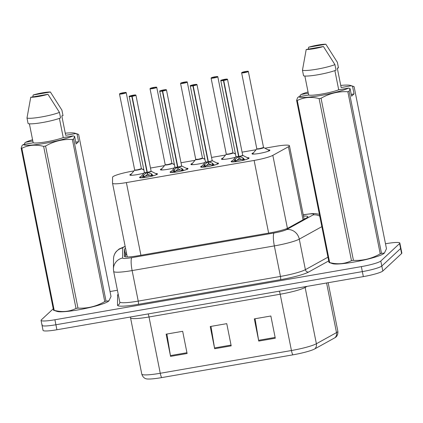 <?xml version="1.0" encoding="UTF-8"?>
<svg xmlns="http://www.w3.org/2000/svg" width="423" height="423" viewBox="0 0 423 423"><rect width="100%" height="100%" fill="white"/><g stroke="black" fill="none" stroke-linecap="round" stroke-linejoin="round"><path stroke-width="0.63" d="M216.761 162.982A9.132 1.142 168.7 0 1 218.532 163.299A9.132 1.142 168.7 0 1 218.4 163.558A9.132 1.142 168.7 0 1 208.909 166.382A9.132 1.142 168.7 0 1 200.629 166.879A9.132 1.142 168.7 0 1 200.761 166.62A9.132 1.142 168.7 0 1 202.146 165.901M186.226 168.275A9.132 1.142 168.7 0 1 188.002 168.597A9.132 1.142 168.7 0 1 187.865 168.856A9.132 1.142 168.7 0 1 178.374 171.68A9.132 1.142 168.7 0 1 170.094 172.172A9.132 1.142 168.7 0 1 170.231 171.912A9.132 1.142 168.7 0 1 171.611 171.193M155.696 173.573A9.132 1.142 168.7 0 1 157.467 173.89A9.132 1.142 168.7 0 1 157.33 174.149A9.132 1.142 168.7 0 1 147.839 176.978A9.132 1.142 168.7 0 1 139.558 177.47A9.132 1.142 168.7 0 1 139.696 177.211A9.132 1.142 168.7 0 1 141.076 176.491M247.296 157.684A9.132 1.142 168.7 0 1 249.068 158.001A9.132 1.142 168.7 0 1 248.936 158.265A9.132 1.142 168.7 0 1 239.439 161.089A9.132 1.142 168.7 0 1 231.159 161.581A9.132 1.142 168.7 0 1 231.296 161.322A9.132 1.142 168.7 0 1 232.682 160.603M235.548 157.213A9.132 1.142 168.7 0 1 226.374 159.106A9.132 1.142 168.7 0 1 221.451 159.059A9.132 1.142 168.7 0 1 221.589 158.799A9.132 1.142 168.7 0 1 222.969 158.08M205.012 162.511A9.132 1.142 168.7 0 1 195.838 164.399A9.132 1.142 168.7 0 1 190.916 164.357A9.132 1.142 168.7 0 1 191.053 164.098A9.132 1.142 168.7 0 1 192.433 163.378M174.482 167.804A9.132 1.142 168.7 0 1 165.303 169.697A9.132 1.142 168.7 0 1 160.386 169.649A9.132 1.142 168.7 0 1 160.518 169.39A9.132 1.142 168.7 0 1 161.903 168.671M143.947 173.102A9.132 1.142 168.7 0 1 134.773 174.99A9.132 1.142 168.7 0 1 129.85 174.948A9.132 1.142 168.7 0 1 129.983 174.688A9.132 1.142 168.7 0 1 131.368 173.969M268.108 149.869A9.132 1.142 168.7 0 1 269.89 150.186A9.132 1.142 168.7 0 1 269.758 150.445A9.132 1.142 168.7 0 1 260.267 153.269A9.132 1.142 168.7 0 1 251.986 153.766A9.132 1.142 168.7 0 1 252.119 153.507A9.132 1.142 168.7 0 1 253.504 152.788M133.959 170.908L132.309 171.193A17.121 2.147 -11.3 0 0 112.581 177.226L112.529 183.159A17.121 2.147 -11.3 0 0 112.534 183.212A17.121 2.147 -11.3 0 0 126.387 182.588L254.117 160.439A17.121 2.147 -11.3 0 0 272.83 155.357L288.428 146.728A17.121 2.147 -11.3 0 0 289.189 146.21A17.121 2.147 -11.3 0 0 289.443 145.724A17.121 2.147 -11.3 0 0 275.59 146.347L264.872 148.203M256.089 149.726L242.083 152.158M235.331 153.327L234.337 153.501M225.559 155.024L211.548 157.451M204.795 158.625L203.807 158.794M195.024 160.317L181.012 162.749M174.265 163.918L173.271 164.092M164.489 165.615L150.477 168.042M143.73 169.216L142.736 169.385M335.777 337.168A20.029 2.512 168.7 0 1 335.725 337.21A20.029 2.512 168.7 0 1 334.884 337.771L314.76 348.906A20.029 2.512 168.7 0 1 292.869 354.849L161.692 377.602A20.029 2.512 168.7 0 1 146.035 378.765C145.898 378.738 143.006 378.099 141.79 374.106A22.826 2.861 -11.3 0 0 160.259 373.271L291.436 350.524A5.705 1.126 80.2 0 0 292.869 354.849M385.485 243.764L385.998 243.68A17.121 2.147 168.7 0 1 399.851 243.056L400.851 248.052A17.121 2.147 168.7 0 1 400.597 248.539L381.816 266.014A17.121 2.147 168.7 0 1 362.347 271.614L55.905 324.758A17.121 2.147 168.7 0 1 42.051 325.382L43.051 330.379A17.121 2.147 168.7 0 0 56.904 329.755L363.341 276.61A17.121 2.147 168.7 0 0 382.815 271.011L401.596 253.536A17.121 2.147 168.7 0 0 401.85 253.049L400.851 248.052A17.121 2.147 168.7 0 1 400.597 248.539L381.816 266.014A17.121 2.147 168.7 0 1 362.347 271.614L55.905 324.758A17.121 2.147 168.7 0 1 42.051 325.382A17.121 2.147 168.7 0 1 42.305 324.896M258.754 341.081L254.318 318.873L270.852 316.007L275.288 338.215L258.754 341.081A4.563 0.904 80.2 0 1 258.612 340.298L275.135 337.432M170.569 356.378L166.133 334.17L182.667 331.304L187.103 353.506L170.569 356.378A4.563 0.904 80.2 0 1 170.427 355.595L186.95 352.729M214.662 348.732L210.226 326.524L226.76 323.653L231.196 345.861L214.662 348.732A4.563 0.904 80.2 0 1 214.519 347.949L231.043 345.083M210.987 326.392L214.519 347.949M166.895 334.038L170.427 355.595M255.074 318.741L258.612 340.298M125.546 248.327A17.121 2.147 -11.3 0 0 124.431 249.327L124.367 256.296A17.121 2.147 -11.3 0 0 124.373 256.354A17.121 2.147 -11.3 0 0 138.226 255.73L269.863 232.899A17.121 2.147 -11.3 0 0 288.571 227.817L306.902 217.676A17.121 2.147 -11.3 0 0 307.664 217.158A17.121 2.147 -11.3 0 0 307.918 216.671A17.121 2.147 -11.3 0 0 303.508 216.116M399.851 243.056A17.121 2.147 168.7 0 1 399.598 243.542L380.816 261.017A17.121 2.147 168.7 0 1 361.348 266.617L54.905 319.762A17.121 2.147 168.7 0 1 41.052 320.385A17.121 2.147 168.7 0 1 41.306 319.899L53.245 308.79M110.022 291.542L117.42 290.257M125.293 256.835L125.319 253.768A17.121 2.147 168.7 0 1 126.435 252.769M245.435 71.661L245.393 71.524A3.31 0.412 -11.3 0 0 241.766 72.582A3.31 0.412 -11.3 0 0 244.394 72.555A3.31 0.412 -11.3 0 0 248.158 71.476A3.31 0.412 -11.3 0 0 245.668 71.476L245.261 72.111M263.508 147.468A3.421 0.428 168.7 0 1 259.574 148.637A3.421 0.428 168.7 0 1 256.803 148.759A3.426 0.428 -11.3 0 0 259.574 148.637A3.426 0.428 -11.3 0 0 263.471 147.516A3.426 0.428 -11.3 0 0 263.518 147.416L263.608 147.558A3.527 0.439 168.7 0 1 260.293 148.737A3.527 0.439 168.7 0 1 256.772 148.922L259.574 148.637L263.471 147.516M245.208 71.841L243.844 72.254L245.113 71.857L245.166 72.132M245.113 71.857L241.628 72.809L256.803 148.759M245.668 71.476L245.678 71.476C249.544 70.979 247.889 71.519 248.343 71.471A3.426 0.428 168.7 0 1 248.29 71.566A3.426 0.428 168.7 0 1 244.732 72.624A3.426 0.428 168.7 0 1 241.628 72.809M231.836 162.025L232.026 161.375A8.344 1.052 168.7 0 0 233.38 161.85L235.257 159.09L238.614 156.521L239.006 158.461L239.053 157.208M223.719 80.481L223.714 80.349A3.31 0.412 -11.3 0 0 227.336 79.291A3.31 0.412 -11.3 0 0 224.708 79.318A3.31 0.412 -11.3 0 0 220.943 80.402A3.31 0.412 -11.3 0 0 223.434 80.396L223.434 80.529A3.426 0.428 168.7 0 1 220.806 80.629L220.885 80.428C219.627 80.608 224.957 78.979 226.881 79.08L227.521 79.286A3.426 0.428 168.7 0 1 227.468 79.387A3.426 0.428 168.7 0 1 223.719 80.481L238.905 156.473L242.77 157.79L244.901 159.857M238.276 156.769A3.527 0.444 168.7 0 1 235.949 156.737L235.981 156.579A3.426 0.428 -11.3 0 0 238.609 156.478L238.614 156.521M242.686 155.289A3.421 0.428 168.7 0 1 238.895 156.431A3.426 0.428 -11.3 0 0 242.643 155.331A3.426 0.428 -11.3 0 0 242.696 155.236L242.786 155.373A3.527 0.444 168.7 0 1 239.291 156.595M223.434 80.529L238.609 156.478A3.421 0.428 168.7 0 1 236.013 156.621M223.434 80.396L223.894 80.037L223.037 80.037L225.258 79.624L223.714 80.349M236.224 160.529A6.271 0.788 168.7 0 1 241.3 159.344M238.905 156.473L239.291 158.408L243.807 160.301M239.006 158.461L235.146 161.803M214.9 76.954L214.858 76.822A3.31 0.412 -11.3 0 0 211.236 77.88A3.31 0.412 -11.3 0 0 213.864 77.853A3.31 0.412 -11.3 0 0 217.628 76.769A3.31 0.412 -11.3 0 0 215.138 76.775L214.725 77.409M232.973 152.766A3.421 0.428 168.7 0 1 229.039 153.93A3.421 0.428 168.7 0 1 226.273 154.057A3.426 0.428 -11.3 0 0 229.039 153.93A3.426 0.428 -11.3 0 0 232.936 152.809A3.426 0.428 -11.3 0 0 232.983 152.714L233.073 152.851A3.527 0.439 168.7 0 1 229.758 154.035A3.527 0.439 168.7 0 1 226.242 154.215L229.039 153.93L232.936 152.809M214.673 77.134L213.308 77.546L214.577 77.15L214.63 77.43M214.577 77.15L211.093 78.107L226.268 154.057M215.138 76.775L215.143 76.775C219.008 76.272 217.353 76.817 217.808 76.764A3.426 0.428 168.7 0 1 217.76 76.864A3.426 0.428 168.7 0 1 214.197 77.922A3.426 0.428 168.7 0 1 211.093 78.107M184.37 82.252L184.322 82.115A3.31 0.412 -11.3 0 0 180.7 83.172A3.31 0.412 -11.3 0 0 183.328 83.146A3.31 0.412 -11.3 0 0 187.093 82.067A3.31 0.412 -11.3 0 0 184.602 82.067L184.195 82.702M202.453 158.006L187.278 82.062A3.426 0.428 168.7 0 1 187.225 82.157A3.426 0.428 168.7 0 1 183.667 83.22A3.426 0.428 168.7 0 1 180.563 83.405L195.738 159.349A3.426 0.428 -11.3 0 0 198.509 159.228A3.426 0.428 -11.3 0 0 202.4 158.107A3.426 0.428 -11.3 0 0 202.453 158.006L202.543 158.149A3.527 0.439 168.7 0 1 199.222 159.328A3.527 0.439 168.7 0 1 195.706 159.513L195.738 159.355A3.421 0.428 168.7 0 0 198.509 159.228L202.4 158.107M184.137 82.432L182.778 82.845L184.042 82.448L184.1 82.723M195.738 159.349L198.509 159.228A3.421 0.428 168.7 0 0 202.437 158.059M184.042 82.448L180.563 83.405M184.602 82.067L184.608 82.067C188.478 81.57 186.823 82.115 187.278 82.062M153.835 87.545L153.792 87.413A3.31 0.412 -11.3 0 0 150.165 88.47A3.31 0.412 -11.3 0 0 152.793 88.444A3.31 0.412 -11.3 0 0 156.558 87.36A3.31 0.412 -11.3 0 0 154.067 87.365L153.66 88M171.907 163.357A3.421 0.428 168.7 0 1 167.973 164.521A3.421 0.428 168.7 0 1 165.203 164.647A3.426 0.428 -11.3 0 0 167.973 164.521A3.426 0.428 -11.3 0 0 171.865 163.4A3.426 0.428 -11.3 0 0 171.918 163.304L172.008 163.442A3.527 0.439 168.7 0 1 168.692 164.626A3.527 0.439 168.7 0 1 165.171 164.811L167.973 164.521L171.865 163.4M153.607 87.725L152.243 88.137L153.512 87.741L153.565 88.021M153.512 87.741L150.028 88.698L165.203 164.647M154.067 87.365L154.078 87.365C157.943 86.868 156.288 87.408 156.743 87.355A3.426 0.428 168.7 0 1 156.69 87.455A3.426 0.428 168.7 0 1 153.131 88.513A3.426 0.428 168.7 0 1 150.028 88.698M123.299 92.843L123.257 92.711A3.31 0.412 -11.3 0 0 119.63 93.769A3.31 0.412 -11.3 0 0 122.263 93.742A3.31 0.412 -11.3 0 0 126.028 92.658A3.31 0.412 -11.3 0 0 123.537 92.658L123.125 93.293M141.372 168.655A3.421 0.428 168.7 0 1 137.438 169.819A3.421 0.428 168.7 0 1 134.673 169.946A3.426 0.428 -11.3 0 0 137.438 169.819A3.426 0.428 -11.3 0 0 141.335 168.698A3.426 0.428 -11.3 0 0 141.382 168.603L141.472 168.74A3.527 0.439 168.7 0 1 138.157 169.919A3.527 0.439 168.7 0 1 134.641 170.104L137.438 169.819L141.335 168.698M123.072 93.023L121.708 93.435L122.977 93.039L123.03 93.314M122.977 93.039L119.492 93.996L134.667 169.94M123.537 92.658L123.542 92.658C127.408 92.161 125.753 92.706 126.207 92.653A3.426 0.428 168.7 0 1 126.16 92.748A3.426 0.428 168.7 0 1 122.596 93.811A3.426 0.428 168.7 0 1 119.492 93.996M201.3 167.318L201.491 166.673A8.344 1.052 168.7 0 0 202.844 167.148L204.727 164.388L208.084 161.819L208.47 163.754L208.518 162.506M193.184 85.774L193.179 85.647A3.31 0.412 -11.3 0 0 196.801 84.589A3.31 0.412 -11.3 0 0 194.173 84.616A3.31 0.412 -11.3 0 0 190.408 85.695A3.31 0.412 -11.3 0 0 192.899 85.695L192.899 85.827A3.426 0.428 168.7 0 1 190.271 85.922L190.355 85.726C189.097 85.906 194.421 84.277 196.346 84.373L196.986 84.584A3.426 0.428 168.7 0 1 196.933 84.679A3.426 0.428 168.7 0 1 193.184 85.774L208.37 161.766L212.235 163.082L214.371 165.15M207.741 162.067A3.527 0.444 168.7 0 1 205.419 162.035L205.451 161.877A3.426 0.428 -11.3 0 0 208.074 161.771L208.084 161.819M212.15 160.581A3.421 0.428 168.7 0 1 208.365 161.723A3.426 0.428 -11.3 0 0 212.113 160.629A3.426 0.428 -11.3 0 0 212.161 160.529L212.251 160.666A3.527 0.444 168.7 0 1 208.756 161.887M192.899 85.827L208.074 161.771A3.421 0.428 168.7 0 1 205.478 161.919M192.899 85.695L193.364 85.335L192.502 85.335L194.723 84.917L193.179 85.647M205.689 165.821A6.271 0.788 168.7 0 1 210.77 164.642M208.37 161.766L208.756 163.706L213.271 165.599M208.47 163.754L204.61 167.101M170.77 172.616L170.961 171.965A8.344 1.052 168.7 0 0 172.314 172.447L174.191 169.681L177.549 167.111L177.935 169.052L177.983 167.799M162.654 91.072L162.644 90.94A3.31 0.412 -11.3 0 0 166.271 89.882A3.31 0.412 -11.3 0 0 163.638 89.909A3.31 0.412 -11.3 0 0 159.878 90.993A3.31 0.412 -11.3 0 0 162.369 90.987L162.363 91.119A3.426 0.428 168.7 0 1 159.735 91.22L159.82 91.019C158.562 91.199 163.891 89.57 165.816 89.671L166.451 89.877A3.426 0.428 168.7 0 1 166.403 89.977A3.426 0.428 168.7 0 1 162.654 91.072L177.84 167.064L181.705 168.38L183.836 170.448M177.211 167.36A3.527 0.444 168.7 0 1 174.884 167.328L174.916 167.17A3.426 0.428 -11.3 0 0 177.538 167.069L177.549 167.111M177.829 167.016A3.426 0.428 -11.3 0 0 181.578 165.922A3.426 0.428 -11.3 0 0 181.626 165.827L181.716 165.964A3.527 0.444 168.7 0 1 178.226 167.185M162.363 91.119L177.538 167.069L177.686 166.313M162.369 90.987L162.829 90.628L161.972 90.628L164.193 90.215L162.644 90.94M175.159 171.119A6.271 0.788 168.7 0 1 180.235 169.94M177.544 167.069L177.544 167.069A3.421 0.428 168.7 0 1 174.948 167.212M177.84 167.064L178.226 168.999L182.736 170.892M177.829 167.022L177.829 167.022A3.421 0.428 168.7 0 0 181.615 165.879M177.935 169.052L174.075 172.394M140.235 177.909L140.425 177.263A8.344 1.052 168.7 0 0 141.779 177.739L143.656 174.979L147.014 172.41L147.4 174.345L147.453 173.097M132.119 96.365L132.113 96.238A3.31 0.412 -11.3 0 0 135.735 95.18A3.31 0.412 -11.3 0 0 133.108 95.207A3.31 0.412 -11.3 0 0 129.343 96.291A3.31 0.412 -11.3 0 0 131.833 96.285L131.828 96.418A3.426 0.428 168.7 0 1 129.205 96.518L129.285 96.317C128.026 96.497 133.356 94.868 135.281 94.964L135.92 95.175A3.426 0.428 168.7 0 1 135.868 95.27A3.426 0.428 168.7 0 1 132.119 96.365L147.304 172.362L151.17 173.679L153.3 175.741M129.205 96.518L144.38 172.462A3.426 0.428 -11.3 0 0 147.008 172.362L147.014 172.41M151.08 171.178A3.421 0.428 168.7 0 1 147.294 172.314A3.426 0.428 -11.3 0 0 151.043 171.22A3.426 0.428 -11.3 0 0 151.096 171.125L151.185 171.257A3.527 0.444 168.7 0 1 147.69 172.484M131.828 96.418L147.008 172.362A3.421 0.428 168.7 0 1 144.412 172.51M131.833 96.285L132.293 95.926L131.437 95.926L133.657 95.508L132.113 96.238M144.624 176.412A6.271 0.788 168.7 0 1 149.7 175.233M147.304 172.362L147.69 174.297L152.206 176.19M147.4 174.345L143.545 177.692M352.523 86.308L354.04 93.917L351.598 96.19L350.075 88.581L349.112 91.289L381.498 253.351L384.396 253.081L386.479 248.719L354.093 86.652L351.101 85.811A26.818 3.363 168.7 0 0 350.424 85.43L353.575 86.445M300.235 96.481L300.023 95.413L301.155 94.472A26.818 3.363 168.7 0 1 308.039 91.965M340.737 85.43A26.818 3.363 168.7 0 1 350.424 85.43M308.24 49.142L308.647 47.217A11.41 1.433 168.7 0 1 325.858 44.235L337.374 62.34L338.479 67.892L337.279 68.103L341.16 87.535L351.101 85.811M325.858 44.235L308.647 47.217M301.155 94.472L308.293 93.234M384.396 253.081L383.994 253.425A26.818 3.363 168.7 0 1 358.847 261.128A26.818 3.363 168.7 0 1 332.668 263.682L328.999 262.456L296.613 100.394L297.575 97.687L298.712 96.745A26.818 3.363 168.7 0 0 320.306 95.556A26.818 3.363 168.7 0 0 348.652 88.084L338.712 89.808A17.121 2.147 168.7 0 1 321.972 94.006A17.121 2.147 168.7 0 1 308.653 95.022L298.712 96.745M381.498 253.351A30.816 3.86 168.7 0 1 380.219 253.8L347.838 91.733C338.405 91.215 329.48 93.393 321.052 98.263L353.432 260.33C362.865 260.854 371.791 258.675 380.219 253.8M353.432 260.33A30.816 3.86 168.7 0 1 351.481 260.668L319.101 98.601C311.323 96.544 304.052 97.179 297.29 100.5L329.676 262.567C337.454 264.624 344.719 263.994 351.481 260.668M329.676 262.567A30.816 3.86 168.7 0 1 328.999 262.456M297.29 100.5A30.816 3.86 168.7 0 1 296.613 100.394M321.052 98.263A30.816 3.86 168.7 0 1 319.101 98.601M349.112 91.289A30.816 3.86 168.7 0 1 347.838 91.733M350.075 88.581L348.652 88.084M304.856 76.029L308.653 95.022M338.712 89.808L334.873 70.604M334.926 64.619L336.036 70.17A18.263 2.289 168.7 0 1 317.89 74.76A18.263 2.289 168.7 0 1 303.566 75.802L302.456 70.25A18.263 2.289 168.7 0 0 316.785 69.208A18.263 2.289 168.7 0 0 334.926 64.619L323.415 46.509A11.41 1.433 168.7 0 1 306.204 49.496L302.456 70.25M306.204 49.496L323.415 46.509M354.04 93.917L351.238 94.403M77.055 134.08L78.578 141.689L76.129 143.968L74.612 136.359L73.65 139.061L106.03 301.128L108.928 300.853L111.011 296.497L78.625 134.429L75.632 133.583A26.818 3.363 168.7 0 0 74.961 133.203L78.107 134.223M24.772 144.259L24.56 143.186L25.692 142.25A26.818 3.363 168.7 0 1 32.576 139.738M65.274 133.203A26.818 3.363 168.7 0 1 74.961 133.203M32.772 96.915L33.184 94.995A11.41 1.433 168.7 0 1 50.395 92.008L61.906 110.117L63.016 115.669L61.811 115.881L65.692 135.307L75.632 133.583M50.395 92.008L33.184 94.995M25.692 142.25L32.83 141.007M108.928 300.853L108.531 301.202A26.818 3.363 168.7 0 1 83.379 308.906A26.818 3.363 168.7 0 1 57.2 311.455L53.536 310.233L21.15 148.166L22.112 145.464L23.244 144.523A26.818 3.363 168.7 0 0 44.843 143.334A26.818 3.363 168.7 0 0 73.19 135.862L63.249 137.586A17.121 2.147 168.7 0 1 46.504 141.784A17.121 2.147 168.7 0 1 33.184 142.8L23.244 144.523M106.03 301.128A30.816 3.86 168.7 0 1 104.756 301.578L72.37 139.511C62.942 138.993 54.012 141.166 45.584 146.041L77.969 308.108C87.397 308.626 96.328 306.448 104.756 301.578M77.969 308.108A30.816 3.86 168.7 0 1 76.018 308.446L43.632 146.379C35.855 144.322 28.59 144.952 21.827 148.277L54.207 310.345C61.985 312.401 69.256 311.767 76.018 308.446M54.207 310.345A30.816 3.86 168.7 0 1 53.536 310.233M21.827 148.277A30.816 3.86 168.7 0 1 21.15 148.166M45.584 146.041A30.816 3.86 168.7 0 1 43.632 146.379M73.65 139.061A30.816 3.86 168.7 0 1 72.37 139.511M74.612 136.359L73.19 135.862M29.393 123.807L33.184 142.8M63.249 137.586L59.41 118.382M59.463 112.391L60.568 117.943A18.263 2.289 168.7 0 1 42.427 122.538A18.263 2.289 168.7 0 1 28.098 123.574L26.987 118.022A18.263 2.289 168.7 0 0 41.317 116.986A18.263 2.289 168.7 0 0 59.463 112.391L47.947 94.287A11.41 1.433 168.7 0 1 30.736 97.269L26.987 118.022M30.736 97.269L47.947 94.287M78.578 141.689L75.77 142.176M303.037 219.817L288.428 146.728M125.303 255.619A17.121 16.978 0.5 0 1 126.731 254.26M287.418 228.372L272.83 155.357M268.642 233.11L254.117 160.439M140.912 255.265L126.387 182.588M314.76 348.906A5.705 5.266 61.1 0 0 316.383 343.746L305.131 287.455A22.826 2.861 168.7 0 1 280.185 294.228L291.436 350.524A22.826 2.861 -11.3 0 0 316.383 343.746L336.507 332.615A22.826 2.861 -11.3 0 0 337.522 331.923A22.826 2.861 -11.3 0 0 337.861 331.278L328.153 282.712M334.884 337.771A5.705 5.266 61.1 0 0 336.507 332.615L326.588 282.982M161.692 377.602A5.705 1.126 -99.8 0 1 160.259 373.271L149.012 316.98A22.826 2.861 168.7 0 1 130.538 317.81L130.316 317.023M401.596 253.536L399.598 243.542M382.815 271.011L380.816 261.017M363.341 276.61L361.348 266.617M56.904 329.755L54.905 319.762M307.103 286.36L305.131 287.455A5.705 5.266 -118.9 0 1 305.031 286.72M279.36 291.172A5.705 1.126 80.2 0 1 280.185 294.228L149.012 316.98A5.705 1.126 80.2 0 0 148.182 313.924M125.187 246.54A11.41 1.433 -11.3 0 0 122.882 247.656A11.41 1.433 -11.3 0 0 122.712 247.941L122.622 258.025A11.41 1.433 -11.3 0 0 131.86 257.649L274.078 232.983A11.41 1.433 -11.3 0 0 286.551 229.594L313.073 214.926A11.41 1.433 -11.3 0 0 313.58 214.577A11.41 1.433 -11.3 0 0 304.512 214.673L303.265 214.889M319.381 214.324L315.283 213.573L312.148 213.604L304.782 214.53A11.41 2.258 80.2 0 0 304.512 214.673M125.155 246.366L119.117 249.004L116.309 251.468C114.506 253.626 113.576 256.116 113.517 258.945A11.41 11.321 0.5 0 1 122.712 247.941M328.692 260.922L308.573 272.052A25.681 3.22 168.7 0 1 280.507 279.672L138.289 304.338A25.681 3.22 168.7 0 1 117.504 305.189L117.589 295.101A25.681 3.22 168.7 0 1 118.218 294.255M321.845 226.654L299.288 239.132L305.385 269.668L327.947 257.189M286.551 229.594A11.41 10.533 61.1 0 1 299.288 239.132A22.826 2.861 168.7 0 1 274.342 245.906L280.444 276.441A22.826 2.861 -11.3 0 0 305.385 269.668A2.855 2.633 -118.9 0 0 308.573 272.052M274.078 232.983A11.41 2.258 80.2 0 0 274.342 245.906L132.124 270.572L138.226 301.107L280.444 276.441A2.855 0.566 -99.8 0 1 280.507 279.672M131.86 257.649A11.41 2.258 80.2 0 0 132.124 270.572A22.826 2.861 168.7 0 1 113.65 271.402L119.751 301.937A22.826 2.861 -11.3 0 0 138.226 301.107A2.855 0.566 -99.8 0 1 138.289 304.338M117.504 305.189A2.855 2.829 -179.5 0 0 119.799 302.44L119.751 301.937M117.589 295.101A2.855 2.829 -179.5 0 0 118.334 294.847M113.517 258.945L113.427 269.028A11.41 11.321 0.5 0 1 122.622 258.025M313.073 214.926A11.41 10.533 61.1 0 1 319.751 216.164M125.319 253.768L124.431 249.327M269.44 150.852L269.017 150.329A8.344 1.042 168.7 0 1 266.59 151.767M255.704 153.951A8.344 1.042 168.7 0 1 252.848 153.56L252.658 154.205M238.609 156.478L238.757 155.722M242.786 155.373L248.19 158.144A8.344 1.052 168.7 0 1 246.012 159.513M242.77 157.79L243.172 159.804M243.399 158.244L243.775 160.137M234.728 159.746L235.125 161.739M235.257 159.09L235.659 161.105M225.173 159.244A8.344 1.042 168.7 0 1 222.313 158.852L222.123 159.503M194.638 164.542A8.344 1.042 168.7 0 1 191.783 164.15L191.593 164.796M164.103 169.835A8.344 1.042 168.7 0 1 161.248 169.449L161.057 170.094M133.573 175.133A8.344 1.042 168.7 0 1 130.712 174.741L130.522 175.386M208.074 161.771L208.222 161.02M212.251 160.666L217.655 163.437A8.344 1.052 168.7 0 1 215.476 164.806M212.235 163.082L212.642 165.102M212.864 163.537L213.245 165.435M204.193 165.044L204.595 167.037M204.727 164.388L205.129 166.403M181.716 165.964L187.125 168.735A8.344 1.052 168.7 0 1 184.946 170.104M181.705 168.38L182.107 170.395M182.329 168.835L182.71 170.728M173.663 170.337L174.059 172.335M174.191 169.681L174.593 171.696M146.675 172.658A3.527 0.444 168.7 0 1 144.349 172.626L144.38 172.468M147.008 172.362L147.151 171.611M151.185 171.257L156.589 174.027A8.344 1.052 168.7 0 1 154.411 175.397M151.17 173.679L151.571 175.693M151.799 174.128L152.174 176.026M143.127 175.635L143.524 177.628M143.656 174.979L144.058 176.994M126.699 254.112L125.303 255.471M304.126 219.214L289.443 145.724M127.27 256.957L112.534 183.212M335.725 337.21L335.894 337.057C335.936 337.031 338.257 335.37 337.861 331.278M141.79 374.106L130.538 317.81M41.052 320.385L42.051 325.382M113.427 269.028L113.65 271.402M304.782 214.53L303.243 214.794M248.343 71.471L263.518 147.416M256.772 148.922L252.848 153.56M263.608 147.558L269.017 150.329M227.521 79.286L242.696 155.236M220.806 80.629L235.981 156.579M248.19 158.144L248.618 158.667M235.949 156.737L232.026 161.375M217.808 76.764L232.983 152.714M226.242 154.215L222.313 158.852M233.073 152.851L235.484 154.088M195.706 159.513L191.783 164.15M202.543 158.149L204.949 159.381M156.743 87.355L171.918 163.304M165.171 164.811L161.248 169.449M172.008 163.442L174.413 164.679M126.207 92.653L141.382 168.603M134.641 170.104L130.712 174.741M141.472 168.74L143.883 169.977M196.986 84.584L212.161 160.529M190.271 85.922L205.446 161.872M217.655 163.437L218.083 163.965M205.419 162.035L201.491 166.673M166.451 89.877L181.626 165.827M159.735 91.22L174.911 167.17M187.125 168.735L187.548 169.263M174.884 167.328L170.961 171.965M135.92 95.175L151.096 171.125M156.589 174.027L157.012 174.556M144.349 172.626L140.425 177.263"/></g></svg>
